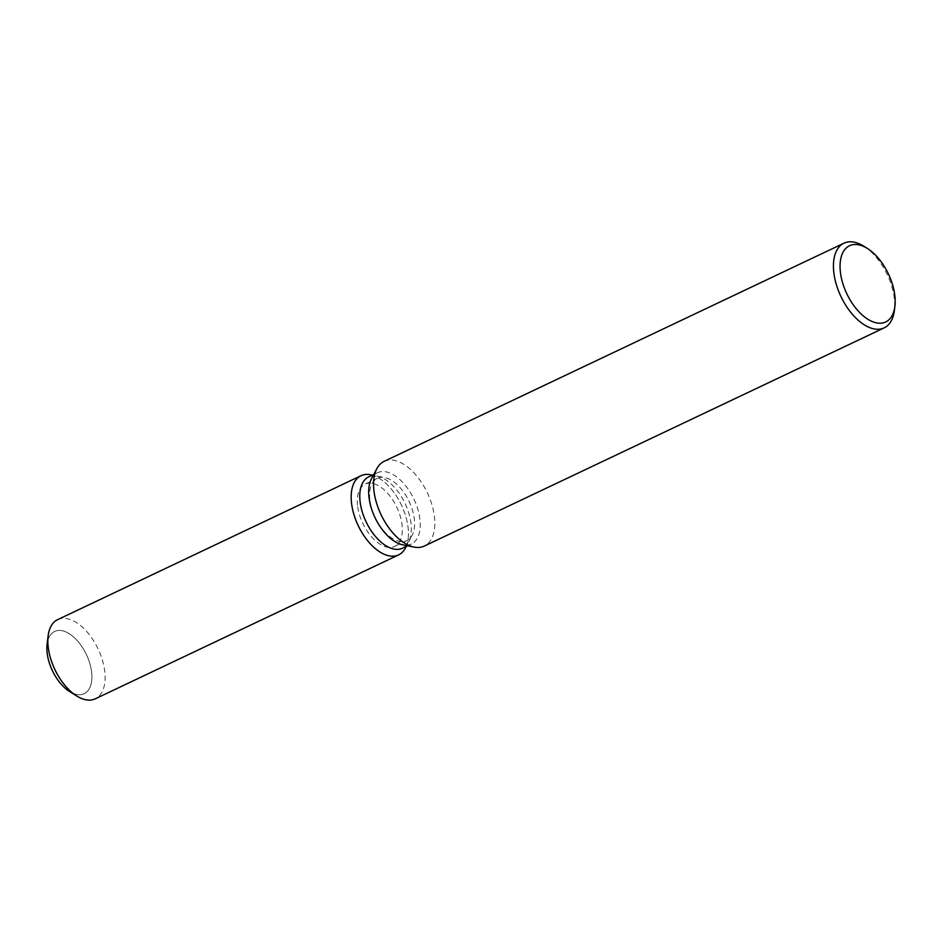 <?xml version="1.0" encoding="UTF-8"?>
<svg xmlns="http://www.w3.org/2000/svg" width="942" height="942" viewBox="0 0 942 942"><rect width="100%" height="100%" fill="white"/><g stroke="black" fill="none" stroke-linecap="round" stroke-linejoin="round"><path stroke-width="0.71" stroke-dasharray="4.71 3.53" d="M357.536 505.383A34.454 18.816 -115.4 0 1 365.037 484.176A34.454 18.816 -115.4 0 1 387.609 493.255A34.454 18.816 -115.4 0 1 402.081 525.224A34.454 18.816 -115.4 0 1 394.58 546.431A34.454 18.816 -115.4 0 1 372.008 537.34A34.454 18.816 -115.4 0 1 357.536 505.383M47.83 640.525A34.454 18.816 -115.4 0 1 54.612 631.458A34.454 18.816 -115.4 0 1 77.185 640.548A34.454 18.816 -115.4 0 1 91.657 672.506A34.454 18.816 -115.4 0 1 84.144 693.712A34.454 18.816 -115.4 0 1 72.852 693.241M368.64 476.935A39.446 21.536 -115.4 0 1 377.212 476.087A39.446 21.536 -115.4 0 1 411.053 523.929A39.446 21.536 -115.4 0 1 408.545 542.121A39.446 21.536 -115.4 0 1 402.458 548.209M370.536 474.756A43.827 23.939 -115.4 0 1 408.133 527.92A43.827 23.939 -115.4 0 1 405.354 548.126A43.827 23.939 -115.4 0 0 408.133 527.92A43.827 23.939 -115.4 0 0 370.536 474.756M371.466 478.807A39.446 21.536 -115.4 0 1 377.554 472.707A39.446 21.536 -115.4 0 1 403.388 483.116A39.446 21.536 -115.4 0 1 419.955 519.713A39.446 21.536 -115.4 0 1 411.371 543.981A39.446 21.536 -115.4 0 1 402.799 544.841M384.101 461.38A46.876 25.599 -115.4 0 1 414.81 473.732A46.876 25.599 -115.4 0 1 434.498 517.229A46.876 25.599 -115.4 0 1 424.289 546.077M863.908 246.262A46.876 25.599 -115.4 0 1 894.37 299.026A46.876 25.599 -115.4 0 1 894.382 310.495M369.829 499.543A34.454 18.816 -115.4 0 1 377.33 478.348A34.454 18.816 -115.4 0 1 384.807 477.594A34.454 18.816 -115.4 0 1 414.362 519.395A34.454 18.816 -115.4 0 1 412.172 535.268A34.454 18.816 -115.4 0 1 406.862 540.602A34.454 18.816 -115.4 0 1 384.301 531.512A34.454 18.816 -115.4 0 1 369.829 499.543M47.1 644.246A34.454 18.816 -115.4 0 1 54.612 631.458A34.454 18.816 -115.4 0 1 77.185 640.548A34.454 18.816 -115.4 0 1 91.657 672.506A34.454 18.816 -115.4 0 1 84.144 693.712A34.454 18.816 -115.4 0 1 69.496 691.452M57.686 619.624A43.827 23.939 -115.4 0 1 86.393 631.187A43.827 23.939 -115.4 0 1 104.809 671.846A43.827 23.939 -115.4 0 1 95.26 698.823M377.33 478.348L365.037 484.176M377.212 476.087L384.807 477.594M373.75 474.521L377.554 472.707M407.568 545.795L411.371 543.981M408.545 542.121L412.172 535.268M406.862 540.602L394.58 546.431"/><path stroke-width="1.41" d="M72.852 693.241A34.454 18.816 -115.4 0 1 47.112 652.665A34.454 18.816 -115.4 0 1 47.83 640.525M407.568 545.795L402.458 548.209A39.446 21.536 -115.4 0 1 376.623 537.811A39.446 21.536 -115.4 0 1 360.056 501.215A39.446 21.536 -115.4 0 1 368.64 476.935L373.75 474.521M351.472 502.675A43.827 23.939 -115.4 0 1 370.536 474.756A43.827 23.939 -115.4 0 0 361.022 475.698A43.827 23.939 -115.4 0 0 351.472 502.675A43.827 23.939 -115.4 0 0 375.222 548.527A43.827 23.939 -115.4 0 0 405.354 548.126A43.827 23.939 -115.4 0 1 398.596 554.897A43.827 23.939 -115.4 0 1 369.888 543.346A43.827 23.939 -115.4 0 1 351.472 502.675M894.9 306.315L894.382 310.495A46.876 25.599 -115.4 0 1 884.161 327.875L424.289 546.077A46.876 25.599 -115.4 0 1 414.103 547.09L402.799 544.841A39.446 21.536 -115.4 0 1 368.958 496.987A39.446 21.536 -115.4 0 1 371.466 478.807L376.871 468.621A46.876 25.599 -115.4 0 1 384.101 461.38L843.973 243.177A46.876 25.599 -115.4 0 1 863.908 246.262L867.476 248.511A42.19 23.044 -115.4 0 1 894.888 296A42.19 23.044 -115.4 0 1 894.9 306.315A42.19 23.044 -115.4 0 1 867.653 319.126A42.19 23.044 -115.4 0 1 840.346 271.696A42.19 23.044 -115.4 0 1 867.476 248.511M414.103 547.09A46.876 25.599 -115.4 0 1 373.892 490.229A46.876 25.599 -115.4 0 1 376.871 468.621M884.161 327.875A46.876 25.599 -115.4 0 1 853.464 315.523A46.876 25.599 -115.4 0 1 833.764 272.026A46.876 25.599 -115.4 0 1 843.973 243.177M398.596 554.897L95.26 698.823A43.827 23.939 -115.4 0 1 76.632 695.938L69.496 691.452A34.454 18.816 -115.4 0 1 47.112 652.665A34.454 18.816 -115.4 0 1 47.1 644.246L48.136 635.885A43.827 23.939 -115.4 0 1 57.686 619.624L361.022 475.698M76.632 695.938A43.827 23.939 -115.4 0 1 48.148 646.601A43.827 23.939 -115.4 0 1 48.136 635.885M372.443 475.133L370.536 474.756L372.443 475.133M406.261 546.407L405.354 548.126L406.261 546.407"/></g></svg>
